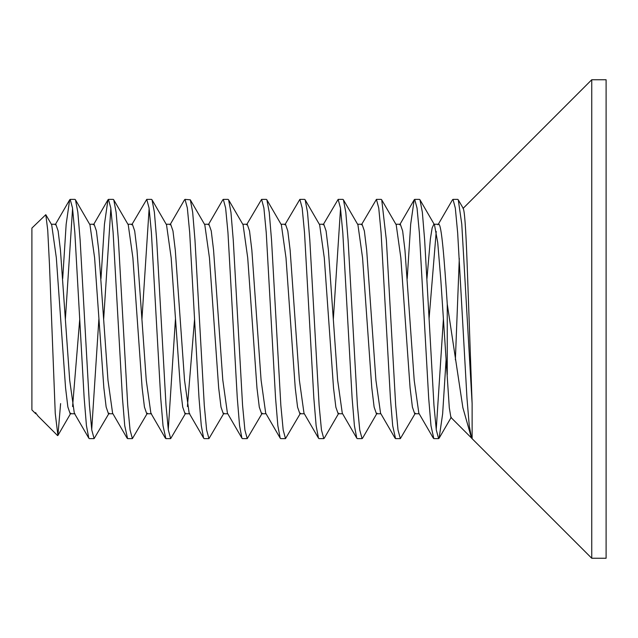 <?xml version="1.0" encoding="UTF-8"?>
<svg xmlns="http://www.w3.org/2000/svg" width="638" height="638" viewBox="0 0 638 638"><rect width="100%" height="100%" fill="white"/><g stroke="black" fill="none" stroke-linecap="round" stroke-linejoin="round"><path stroke-width="0.96" d="M433.84 438.625L438.625 438.625L436.304 430.012L433.968 405.433L424.653 240.087L422.348 212.255L419.987 199.822L419.501 199.375L414.7 199.375L417.045 208.124L419.373 232.838L428.68 398.064L430.985 425.793L433.84 438.625M436.233 429.518L443.41 319M437.979 224.807L452.478 199.822L452.996 199.375L455.325 208.14L457.661 232.87L466.968 398.08L469.265 425.801L471.618 438.178L591.745 558.25L606.1 558.25L606.1 79.75L591.745 79.75L591.745 558.25M463.021 208.474C464.424 208.61 465.788 226.857 467.112 263.223L472.12 403.591L472.12 438.625M472.12 403.591L461.768 224.042L458.267 199.822L457.781 199.375L452.98 199.375M446.106 359.425L442.644 413.791L439.127 438.178L438.625 438.625M395.56 438.625L400.345 438.625L398.024 430.028L395.688 405.489L386.389 240.311L381.731 199.853L381.213 199.375L376.42 199.375L378.757 208.092L381.085 232.782L390.4 398.04L392.697 425.785L395.56 438.625M407.219 278.575L410.681 224.185L414.19 199.822L414.716 199.375M415.346 413.193L400.345 438.625M357.28 438.625L362.065 438.625L359.744 430.02L357.408 405.457L348.101 240.231L345.804 212.358L343.443 199.846L342.925 199.375L338.14 199.375L340.469 208.044L342.797 232.687L352.104 397.913L354.409 425.705L356.77 438.17L357.28 438.625M361.419 224.807L376.428 199.375M362.583 438.162L362.065 438.625M319 438.625L323.785 438.625L321.464 430.012L319.128 405.425L309.813 240.167L307.516 212.318L305.163 199.838L304.645 199.375L299.86 199.375L302.189 208.012L304.509 232.623L313.824 397.881L316.129 425.698L318.49 438.17L319 438.625M323.139 224.807L338.14 199.375M340.532 208.482L333.347 318.968M324.303 438.162L323.785 438.625M280.72 438.625L285.505 438.625L283.184 430.012L280.848 405.417L271.541 240.127L269.236 212.294L266.883 199.83L266.365 199.375L261.58 199.375L263.901 207.988L266.237 232.591L275.544 397.865L277.849 425.698L280.21 438.17L280.72 438.625M284.859 224.807L299.86 199.375M300.506 413.193L285.505 438.625M242.44 438.625L247.225 438.625L244.896 430.004L242.576 405.393L233.261 240.087L230.948 212.271L228.603 199.822L228.085 199.375L223.3 199.375L225.621 207.972L227.957 232.559L237.272 397.841L239.569 425.69L241.922 438.17L242.44 438.625M246.579 224.807L261.58 199.375M262.226 413.193L247.225 438.625M204.16 438.625L208.945 438.625L206.616 430.004L204.288 405.369L194.973 240.016L192.668 212.231L190.323 199.814L185.02 199.375L187.341 207.94L189.677 232.503L198.992 397.809L201.289 425.674L203.642 438.162L204.16 438.625M222.782 199.838L223.3 199.375M223.946 413.193L208.945 438.625M165.88 438.625L170.665 438.625L168.336 429.996L166.008 405.353L156.693 240.008L154.388 212.231L152.035 199.822L151.509 199.375L146.74 199.375L149.053 207.916L151.389 232.463L160.712 397.881L163.017 425.737L165.88 438.625M168.273 429.518L175.45 319.056M184.502 199.846L185.02 199.375M185.666 413.193L170.665 438.625M127.6 438.625L132.385 438.625L130.056 429.996L127.728 405.345L118.405 240L116.108 212.223L113.755 199.822L113.229 199.375L108.46 199.375L110.773 207.876L113.109 232.399L122.432 397.849L124.737 425.729L127.6 438.625M131.739 224.807L146.732 199.375M149.132 208.482L141.955 319M147.386 413.193L132.385 438.625M89.32 438.625L94.105 438.625L91.776 429.996L89.44 405.337L80.125 239.992L77.828 212.223L75.475 199.822L74.949 199.375L70.18 199.375L72.493 207.908L74.829 232.423L84.144 397.745L86.441 425.65L88.802 438.162L89.32 438.625M91.712 429.518L98.89 318.952M100.979 278.575L104.449 224.209L107.958 199.822L108.444 199.375M110.852 208.482L103.675 319M109.106 413.193L94.105 438.625M60.61 403.591L57.914 435.467L55.251 413.4L49.477 264.722L47.73 230.198L45.808 214.687L51.686 224.807L56.319 257.712L65.547 387.689L67.859 406.964L70.172 413.759L74.965 413.759L74.319 413.193L69.694 380.224L60.443 250.12L58.13 230.948L55.825 224.241L51.399 224.241M36.454 413.91L37.985 415.992M45.808 214.687L31.9 228.085L31.9 409.915L35.744 413.759L35.744 412.579M127.098 438.178L112.599 413.193L107.974 380.232L98.723 250.128L96.41 230.948L94.105 224.241L89.679 224.241M72.573 406.55L79.75 319.04M151.501 413.759L150.879 413.193L146.254 380.24L137.011 250.136L134.69 230.948L132.385 224.241L127.919 224.241M75.467 199.822L89.966 224.807L94.599 257.752L103.842 387.768L106.147 407.004L108.46 413.759L112.926 413.759M189.789 413.759L189.159 413.193L184.534 380.248L175.291 250.144L172.97 230.956L170.665 224.241L166.199 224.241M113.747 199.822L128.246 224.807L132.879 257.776L142.122 387.816L144.435 407.028L146.74 413.759L151.206 413.759M227.415 413.153L222.798 380.049L213.563 250.096L211.25 230.94L208.945 224.241L204.479 224.241M152.035 199.822L166.526 224.807L171.159 257.8L180.394 387.848L182.715 407.052L185.02 413.759L189.486 413.759M187.412 406.55L194.59 318.904M265.703 413.169L261.086 380.128L251.851 250.128L249.53 230.948L247.225 224.241L242.799 224.241M190.307 199.822L204.806 224.807L209.439 257.832L218.674 387.896L221.003 407.076L223.3 413.759L227.766 413.759M318.498 438.178L303.999 413.193L299.374 380.192L290.13 250.152L287.81 230.956L285.505 224.241L281.079 224.241M228.587 199.822L243.086 224.807L247.719 257.888L256.97 387.984L259.291 407.124L261.588 413.759L266.046 413.759M356.778 438.178L342.279 413.193L337.646 380.232L328.403 250.168L326.09 230.956L323.785 224.241L319.375 224.241M266.867 199.822L281.366 224.807L285.991 257.808L295.25 388.024L297.571 407.156L299.876 413.759L304.326 413.759M395.058 438.178L380.559 413.193L375.926 380.288L366.683 250.192L364.37 230.964L362.065 224.241L357.655 224.241M305.147 199.822L319.646 224.807L324.279 257.84L333.538 388.079L335.859 407.188L338.164 413.759M433.338 438.178L418.839 413.193L414.214 380.36L404.963 250.224L402.65 230.972L400.345 224.241L395.879 224.241M343.427 199.822L357.926 224.807L362.551 257.768L371.802 387.872L374.115 407.052L376.42 413.759L380.886 413.759M471.41 437.756L462.885 407.722L447.254 304.087C444.319 259.235 441.504 223.34 438.625 224.241L434.159 224.241M436.233 231.45L429.055 318.976M381.707 199.822L396.206 224.807L400.831 257.776L410.082 387.872L412.395 407.052L414.7 413.759L419.166 413.759M426.966 278.575L430.379 238.963L432.133 227.989L433.84 224.241L434.494 224.823L437.724 242.607L440.874 280.704L449.296 407.73L450.883 417.388L471.53 438.035M591.745 79.75L463.188 208.307M447.254 304.087L447.254 374.626M455.373 359.872L459.296 258.43M72.573 208.482L65.395 319M62.699 278.575L66.153 224.321L69.654 199.853L70.172 199.375M35.744 413.759L36.374 413.759M338.14 413.759L342.606 413.759M37.977 415.992L57.58 435.595M470.916 436.974L471.618 438.178M414.19 199.822L399.699 224.807M280.218 438.178L265.719 413.193M222.798 199.822L208.299 224.807M241.938 438.178L227.439 413.193M184.518 199.822L170.019 224.807M203.658 438.178L189.159 413.193M165.378 438.178L150.879 413.193M107.958 199.822L93.459 224.807M69.678 199.822L55.179 224.807M88.818 438.178L74.319 413.193M451.273 417.236L439.127 438.178M434.486 224.807L419.987 199.822M377.066 413.193L362.567 438.178M338.786 413.193L324.287 438.178M70.826 413.193L57.906 435.467M458.267 199.822L463.363 208.61"/></g></svg>
